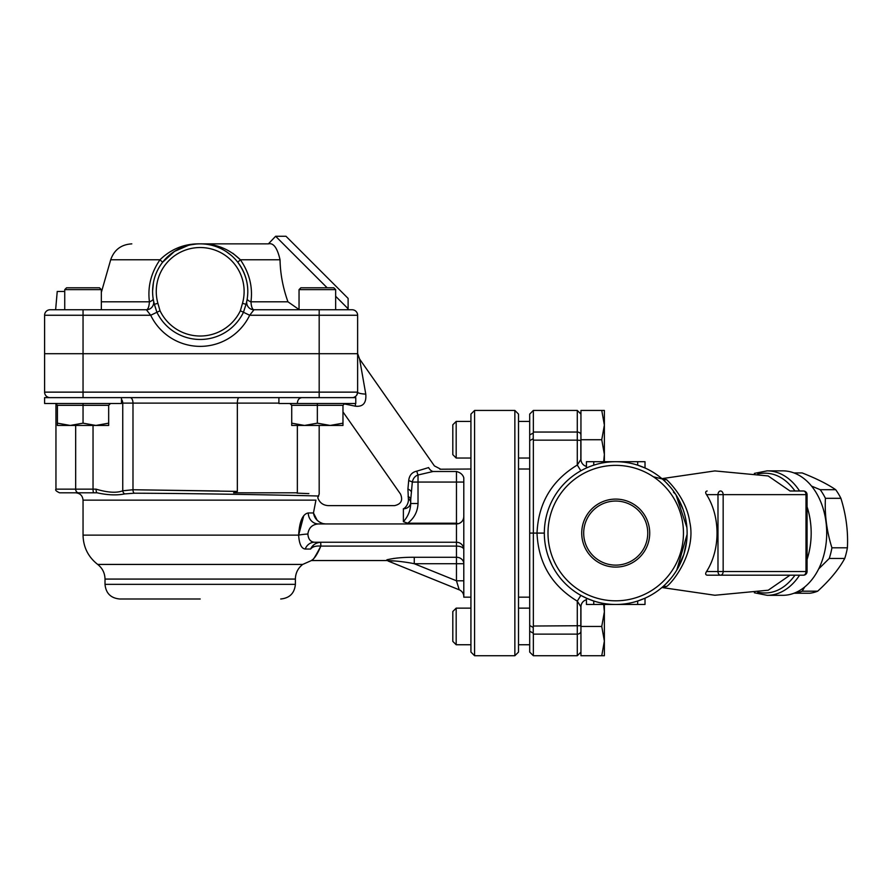 <?xml version="1.0" encoding="UTF-8"?>
<svg xmlns="http://www.w3.org/2000/svg" width="892" height="892" viewBox="0 0 892 892"><rect width="100%" height="100%" fill="white"/><g stroke="black" fill="none" stroke-linecap="round" stroke-linejoin="round"><path stroke-width="1.34" d="M200.198 598.989L119.651 598.989C110.753 598.119 105.869 593.236 105.011 584.338L295.386 584.338C294.516 593.236 289.632 598.119 280.735 598.989M299.043 309.557L287.949 301.808C282.92 287.692 280.289 273.677 280.043 259.773C277.345 247.92 273.465 242.613 268.392 243.862L200.198 243.862C184.611 243.572 171.208 248.868 159.991 259.773C151.027 272.829 147.503 286.845 149.432 301.808C149.031 306.926 148.016 309.569 146.388 309.758L150.703 315.255A54.914 54.914 0 0 0 249.682 315.255L253.997 309.758L352.128 309.758A5.497 5.497 0 0 1 357.625 315.255L357.625 392.134L357.625 353.7L357.625 392.134L357.625 353.7L44.6 353.7L44.6 392.134A5.497 5.497 0 0 0 50.097 397.631M44.6 353.7L44.6 315.255A5.497 5.497 0 0 1 50.097 309.758L55.627 309.758L57.233 291.461L64.737 291.461M121.479 397.631L121.479 403.485L44.6 403.485L44.6 397.631L355.785 397.631L355.785 403.485L278.906 403.485L278.906 397.631M355.239 403.485A10.983 3.523 -90 0 1 355.562 406.206L343.743 403.82L355.562 406.206C363.111 406.942 366.512 402.916 365.776 394.119A10.983 2.052 -0 0 1 357.625 392.134A5.497 5.497 0 0 1 352.128 397.631M357.625 392.134A5.497 5.497 0 0 1 356.822 394.978L357.625 392.134L83.045 392.134L83.045 309.758L50.097 309.758M354.771 396.951L355.763 396.249A5.497 5.497 0 0 1 354.514 397.085L355.886 396.137M121.479 403.117L237.35 403.117L237.35 491.403L233.604 492.819L297.359 492.819L297.359 425.451M97.116 492.819L75.72 492.819L97.116 492.819C107.508 495.116 116.718 495.484 124.724 493.912L134.246 493.209C208.293 493.454 322.714 495.907 318.578 496.086C322.648 495.896 207.936 493.443 134.246 493.209A3.657 1.895 90.6 0 1 132.986 489.741L122.75 490.801C116.573 493.153 107.676 492.607 96.068 489.15A3.657 1.037 90 0 0 97.116 492.819L59.608 492.819C56.241 491.269 55.014 490.043 55.951 489.15L75.675 489.15L75.675 425.451L75.675 489.15A3.657 2.966 90 0 0 78.641 492.819M121.479 399.393A5.497 4.761 -90 0 1 122.75 403.117L122.75 490.801A3.657 3.1 65.5 0 0 124.724 493.912M296.98 493.142L308.822 493.611M287.67 492.819C329.404 494.436 329.404 494.436 287.681 492.819M237.35 491.403L132.986 489.741L219.399 491.013M297.359 403.117C297.638 399.783 299.188 397.955 301.998 397.631M278.906 403.117L237.35 403.117C237.439 399.783 237.986 397.955 238.967 397.631M410.71 503.512C410.476 510.581 408.034 516.635 403.385 521.653L407.711 523.225C414.2 518.241 417.646 511.662 418.025 503.512L410.71 503.512L410.71 499.754L410.71 503.512M403.385 521.653L403.385 508.819C392.034 504.749 392.034 504.749 403.385 508.819A7.326 6.467 180 0 0 410.71 502.352A7.326 4.772 180 0 0 408.369 498.851A7.326 4.471 -66 0 1 403.385 508.819L403.329 508.797M458.131 523.738C461.655 522.667 463.55 520.292 463.795 516.613A7.326 7.326 0 0 1 456.47 523.938L456.47 542.236A7.326 7.326 0 0 1 463.795 549.561A7.326 3.468 0 0 0 456.47 546.094L456.47 542.236L314.542 542.236C310.516 541.935 308.286 539.192 307.874 534.018C308.766 527.763 312.278 524.396 318.411 523.938L456.47 523.938L458.131 523.738L456.47 523.225L407.711 523.225M408.068 496.465A7.326 4.259 0 0 1 410.71 499.754L412.327 482.059C413.13 478.357 415.025 476.005 418.025 475.001L433.055 471.5C442.8 468.289 442.8 468.289 433.055 471.5A7.326 5.307 -107.5 0 1 428.617 467.575L416.787 471.154A7.326 1.405 -103.5 0 0 418.025 475.001L418.025 482.059L412.327 482.059A7.326 1.907 -167.4 0 0 408.692 480.621L407.923 489.028L408.369 498.851C398.323 492.785 398.323 492.785 408.369 498.851C398.323 492.785 398.323 492.785 408.369 498.851M529.692 469.014L518.52 469.014M416.787 471.154C412.015 472.169 409.317 475.325 408.692 480.621C409.317 475.325 412.015 472.169 416.787 471.154M470.931 469.014L439.89 469.225M428.617 467.575C436.311 465.434 436.311 465.434 428.617 467.575M105.011 584.338L105.011 579.075L295.386 579.075C295.52 573.043 297.961 568.159 302.7 564.424L311.431 560.544L386.905 560.544L386.905 559.786L388.109 561.035C388.232 560.12 404.266 561.559 414.267 563.722L456.47 563.722L456.47 580.803L459.213 589.813A7.326 7.326 0 0 1 463.795 596.603A7.326 7.326 0 0 0 459.213 589.813A7.326 7.326 0 0 1 463.795 596.603M318.411 523.938A10.983 10.135 90 0 1 308.286 512.956C302.678 513.97 299.467 521.363 298.642 535.133L83.045 535.133L83.045 500.133L315.946 500.133C318.288 496.877 318.288 496.877 315.946 500.133L313.46 512.956C314.33 518.241 317.563 521.798 323.138 523.637C329.449 500.1 329.449 500.1 323.138 523.637L325.692 523.938M470.931 597.161L463.795 597.161L463.795 477.844C462.903 474.689 460.462 472.57 456.47 471.5L456.47 523.225M388.109 561.035L459.213 589.813M320.942 546.094L320.674 542.247C315.813 542.737 312.445 545.012 310.583 549.048C303.146 567.524 303.146 567.524 310.583 549.048C312.523 546.684 315.946 545.703 320.841 546.094L456.47 546.094L456.47 557.266L414.267 557.266L414.267 563.722L456.47 580.803L463.795 580.803M395.178 560.979L388.065 560.923M393.45 558.492L397.888 557.968M463.795 563.722A7.326 6.445 0 0 0 456.47 557.266L456.47 563.722L463.795 563.722M414.267 557.266C403.563 557.188 394.454 558.024 386.905 559.786M307.874 534.018A10.983 1.115 -3.8 0 0 298.642 535.133C299.177 543.897 301.362 548.535 305.209 549.048L310.583 549.048L313.683 544.945M298.642 535.133L303.67 516.011M320.674 542.247L320.841 546.094C315.255 556.742 312.233 561.447 311.799 560.209C314.553 558.582 317.563 553.876 320.841 546.094L320.83 546.138M314.542 542.236A10.983 10.08 -90 0 0 305.209 549.048M308.286 512.956L313.46 512.956L317.173 520.27M365.776 394.119L359.61 359.075L434.404 465.903L440.403 469.025M268.392 243.862L275.628 236.269L327.163 287.793M253.997 309.758A7.326 7.326 0 0 1 246.828 300.972A7.326 7.326 0 0 0 246.794 301.128A7.326 7.326 0 0 1 246.828 300.972L246.794 301.117A7.326 7.326 0 0 1 246.828 300.972A7.326 7.326 0 0 0 253.997 309.758C252.369 309.569 251.354 306.926 250.953 301.808C252.904 286.901 249.381 272.885 240.394 259.773C229.188 248.879 215.786 243.572 200.198 243.862L268.035 243.862M335.648 296.289L348.114 308.755L348.114 298.396L285.986 236.269L275.628 236.269M357.625 315.255A5.497 5.497 0 0 0 352.128 309.758A5.497 5.497 0 0 1 357.625 315.255L319.18 315.255L319.18 397.631M146.388 309.758A7.326 7.326 0 0 0 153.558 300.972A7.326 7.326 0 0 1 153.602 301.173A7.326 7.326 0 0 0 153.591 301.128A7.326 7.326 0 0 1 146.388 309.758L83.045 309.758M250.953 301.808A7.326 2.81 8.7 0 1 247.24 298.675C249.18 285.719 246.025 273.576 237.774 262.248L240.394 259.773L280.043 259.773C280.289 273.677 282.92 287.692 287.949 301.808L250.953 301.808M237.774 262.248C246.036 273.61 249.191 285.752 247.24 298.675M199.663 243.862L200.878 243.873M213.411 245.735L214.738 246.136M226.59 251.856L231.073 255.246M131.815 243.862C121.245 244.486 114.198 249.782 110.697 259.773L159.991 259.773L162.612 262.248L174.486 251.41L188.268 245.378M190.977 244.765L195.939 244.051M319.18 309.758L319.18 315.255L249.682 315.255L243.46 312.267L246.025 304.306A47.588 47.588 0 0 0 200.198 243.862A47.588 47.588 0 0 0 154.372 304.306L154.115 303.358M246.738 301.396L246.794 301.15A7.326 7.326 0 0 1 246.828 300.972L246.025 304.306A47.588 47.588 0 0 0 200.198 243.862A47.588 47.588 0 0 0 154.372 304.306L156.791 311.988M153.602 301.173A7.326 7.326 0 0 0 153.558 300.972L153.156 298.675A7.326 2.81 -8.7 0 1 149.432 301.808L101.342 301.808M44.6 315.255L150.703 315.255L156.925 312.267A48.012 48.012 0 0 0 243.46 312.267L240.349 310.773A44.555 44.555 0 0 1 160.036 310.773L157.895 303.325A43.931 43.931 0 0 1 200.198 247.53A43.931 43.931 0 0 1 242.49 303.325L246.025 304.306M154.372 304.328L153.435 300.314M153.424 282.664L152.61 290.937M187.353 245.635L185.313 246.248M230.448 254.722L228.742 253.384M232.834 253.25L240.394 259.773M153.915 302.6L153.591 301.117A7.326 7.326 0 0 0 153.558 300.972A7.326 7.326 0 0 1 153.591 301.128A7.326 7.326 0 0 0 153.558 300.972M154.372 304.306L157.895 303.325M62.908 309.758L55.627 309.758M335.648 289.632L333.82 287.793L300.872 287.793L299.043 289.632L335.648 289.632L335.648 309.758L347.1 309.758L337.488 309.758M342.974 425.451L291.717 425.451L291.717 423.165L304.54 425.451L317.351 423.165L330.163 425.451L342.974 423.165L342.974 425.451M291.717 423.165L291.717 405.314L317.351 405.314L317.351 423.165M344.803 403.485L342.974 405.314L342.974 423.165M291.717 405.314L289.889 403.485M342.974 405.314L317.351 405.314L317.351 403.485M108.668 425.451L57.411 425.451L57.411 423.165L70.223 425.451L83.045 423.165L95.857 425.451L108.668 423.165L108.668 425.451M101.342 289.632L99.514 287.793L66.566 287.793L64.737 289.632L101.342 289.632L101.342 309.758M57.411 423.165L57.411 405.314L83.045 405.314L83.045 423.165M110.496 403.485L108.668 405.314L108.668 423.165M57.411 405.314L55.583 403.485M108.668 405.314L83.045 405.314L83.045 403.485M804.684 587.003L802.198 591.184A60.411 42.716 90 0 1 794.326 593.247L809.802 593.247A60.411 42.716 -90 0 0 817.674 591.184C829.705 580.279 838.725 569.375 844.735 558.47L829.248 558.47L818.689 568.906M817.674 591.184L802.198 591.184M844.735 558.47A60.411 42.716 -90 0 0 846.24 553.218A60.411 42.716 -90 0 0 847.4 547.799L831.924 547.799A60.411 42.716 90 0 1 830.764 553.218A60.411 42.716 90 0 1 829.248 558.47M847.4 547.799C848.247 531.298 846.073 514.807 840.9 498.316L825.423 498.316C824.576 514.807 826.739 531.298 831.924 547.799M840.9 498.316A60.411 42.716 -90 0 0 835.692 489.697L820.216 489.697A60.411 42.716 90 0 1 825.423 498.316M811.575 486.118L820.216 489.697M835.692 489.697C827.52 484.111 816.336 478.513 802.142 472.927L793.969 472.927M604.375 641.092L604.375 655.731L601.754 655.731L604.375 641.092L601.754 626.44L604.375 611.801L604.375 641.092M604.375 604.475L604.375 611.801L603.683 604.475M601.754 626.44L580.948 626.44L580.948 606.85A7.326 7.326 0 0 1 586.434 599.77M601.754 655.731L580.948 655.731L580.948 606.85L577.28 601.141L580.859 595.388L587.917 598.844M452.813 626.44L452.813 641.381L456.18 644.749L456.18 608.143L452.813 611.511L452.813 626.44M580.837 626.44L580.837 607.229M601.754 410.443L580.948 410.443L580.948 459.324L580.948 439.734L601.754 439.734L604.375 425.083L601.754 410.443L604.375 410.443L604.375 461.699M603.683 461.699L604.375 454.374L601.754 439.734M452.813 439.734L452.813 454.664L456.18 458.031L456.18 421.425L452.813 424.793L452.813 439.734M580.837 458.956L580.837 439.734M514.862 410.443L514.862 655.731L474.589 655.731L474.589 410.443L514.862 410.443L518.52 414.1L518.52 652.074L514.862 655.731M474.589 410.443L470.931 414.1L470.931 652.074L474.589 655.731M533.349 410.443L577.28 410.443L577.28 432.051L533.349 432.051L533.349 410.443L529.692 414.1L529.692 652.074L533.349 655.731L533.349 634.123L577.28 634.123L577.28 655.731L580.948 652.074M580.948 625.716L533.349 626.028L533.249 627.477L529.692 625.504L529.692 631.235L533.249 633.13L533.349 634.123M533.349 432.051L533.249 433.044L529.692 434.939L529.692 440.67L533.249 438.697L533.349 440.146L577.28 440.146L577.28 465.033L580.859 470.786M533.349 626.028L533.349 440.146M529.692 533.093L544.332 533.093A71.393 71.393 0 0 0 615.725 604.475A71.393 71.393 0 0 0 687.119 533.093A71.393 71.393 0 0 0 615.725 461.699A71.393 71.393 0 0 0 544.332 533.093M533.249 627.477L533.249 633.13M533.249 433.044L533.249 438.697M757.721 592.243C772.104 595.131 784.536 589.456 795.006 575.184M807.07 537.887L807.07 528.332M795.006 490.99C784.536 476.718 772.104 471.032 757.721 473.931M790.011 575.184L768.235 590.214L714.849 595.254L661.987 587.538M768.157 475.949L790.011 490.99M803.413 490.99A3.657 2.587 90 0 1 806 494.647L807.07 494.647A3.657 3.657 0 0 0 803.413 490.99L790 490.99M706.542 494.647L717.982 494.647L717.982 571.527A3.657 2.587 90 0 0 720.569 575.184L707.155 575.184C705.405 574.861 705.204 573.634 706.542 571.527A57.233 40.463 -90 0 0 706.542 494.647C705.204 492.618 705.416 491.403 707.155 490.99M706.542 571.527L723.156 571.527L723.156 494.647L806 494.647L806 571.527L723.156 571.527A3.657 2.587 -90 0 1 720.569 575.184L803.413 575.184A3.657 3.657 0 0 0 807.07 571.527L806 571.527A3.657 2.587 90 0 1 803.413 575.184M799.578 490.99A62.239 44.009 -90 0 0 767.165 470.853L782.697 470.853A62.239 44.009 90 0 1 826.706 533.093A62.239 44.009 90 0 1 782.697 595.321L767.165 595.321A62.239 44.009 -90 0 0 799.578 575.184M637.691 461.699L637.691 465.156L645.016 467.977L645.016 461.699L586.434 461.699L586.434 467.977M645.016 467.977L644.459 467.743M586.434 598.197L593.76 601.018L586.434 598.197L586.434 604.475L645.016 604.475L645.016 598.197L637.691 601.018L645.016 598.197M662.611 587.215L666.659 586.479C673.036 582.086 696.485 552.059 689.761 522.065C686.684 499.955 670.706 483.587 666.659 479.695L662.633 478.971M676.816 570.033L683.863 554.4L686.65 541.176L687.085 535.111M684.9 515.442L684.231 513M683.038 509.31L676.013 494.859L686.907 527.596M653.379 476.785L662.767 479.093M666.659 479.695A7.326 6.991 -50.2 0 1 661.373 478.201M665.911 482.316L670.494 487.288M687.108 534.375L676.783 570.077M670.583 578.763L665.878 583.892M661.574 587.806L662.745 587.092M666.659 586.479A7.326 6.991 50.2 0 0 661.373 587.973M683.45 533.093A67.725 67.725 0 0 1 581.863 591.742A67.725 67.725 0 0 1 581.863 474.433A67.725 67.725 0 0 1 683.45 533.093M649.722 533.093A34.008 34.008 0 0 1 598.722 562.54A34.008 34.008 0 0 1 598.722 503.645A34.008 34.008 0 0 1 649.722 533.093M548.825 558.002L551.925 565.127M586.434 466.404A7.326 7.326 0 0 1 580.948 459.324L577.28 465.033C551.735 480.543 538.311 503.233 537.017 533.093C538.311 562.941 551.735 585.631 577.28 601.141L577.28 634.123A3.657 3.01 180 0 0 580.948 631.101M647.759 533.093A32.034 32.034 0 0 1 615.725 565.127A32.034 32.034 0 0 1 583.691 533.093A32.034 32.034 0 0 1 615.725 501.048A32.034 32.034 0 0 1 647.759 533.093M302.7 564.424L97.685 564.424C88.208 556.965 83.324 547.197 83.045 535.133M83.045 397.631L83.045 392.134L44.6 392.134M96.068 489.15L75.675 489.15M93.827 492.819A3.657 0.803 90 0 1 93.036 489.15L93.036 425.451M132.986 489.741L132.986 403.117A5.497 2.843 -90 0 0 130.143 397.631M463.795 482.059L418.025 482.059L418.025 503.512M456.47 471.5L433.055 471.5M407.923 489.028A7.326 3.468 -167.9 0 1 411.201 491.514M456.47 542.236A7.326 7.326 0 0 1 463.795 549.561M242.49 303.325L240.349 310.773M160.036 310.773L156.925 312.267M580.948 435.073A3.657 3.01 180 0 0 577.28 432.051L577.28 440.146L580.948 440.458M807.07 559.34A62.239 44.009 -90 0 0 807.07 506.834M720.569 490.99A3.657 2.587 90 0 0 717.982 494.647L723.156 494.647A3.657 2.587 -90 0 0 720.569 490.99M593.76 461.699L593.76 465.156M593.76 601.018L593.76 604.475M637.691 604.475L637.691 601.018M295.386 579.075L295.386 584.338M105.011 579.075C104.866 573.043 102.424 568.159 97.685 564.424M55.951 403.518L55.951 489.15M319.18 425.451L319.18 494.068L317.775 497.68C319.537 502.664 323.049 505.318 328.334 505.63L394.532 505.63C401.11 504.181 403.106 500.334 400.53 494.101L342.974 411.914M529.692 597.161L518.52 597.161M83.045 500.133C82.61 495.696 80.169 493.254 75.72 492.819M357.659 353.7L359.61 359.075M357.614 392.402L356.867 394.9M110.697 259.773L101.342 292.386M246.014 304.328L246.281 303.336M246.794 301.117L246.471 302.578M347.1 309.758L348.114 308.755M299.043 289.632L299.043 309.758M64.737 289.632L64.737 309.758M470.931 608.143L456.18 608.143M470.931 644.749L456.18 644.749M529.692 608.143L518.52 608.143M529.692 644.749L518.52 644.749M470.931 421.425L456.18 421.425M470.931 458.031L456.18 458.031M529.692 421.425L518.52 421.425M529.692 458.031L518.52 458.031M533.349 655.731L577.28 655.731M577.28 410.443L580.948 414.1M754.353 592.779L767.165 595.321M767.165 470.853L754.353 473.396M807.07 494.647L807.07 571.527M661.987 478.636L714.849 470.92L768.235 475.96M673.438 492.139L675.679 494.335"/></g></svg>

